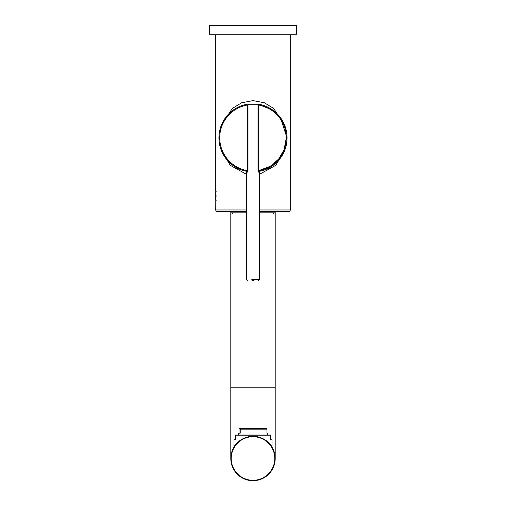 <?xml version="1.0" encoding="UTF-8"?>
<svg xmlns="http://www.w3.org/2000/svg" width="506" height="506" viewBox="0 0 506 506"><rect width="100%" height="100%" fill="white"/><g stroke="black" fill="none" stroke-linecap="round" stroke-linejoin="round"><path stroke-width="0.76" d="M253.987 280.501L252.001 280.501L253.987 280.501L254.246 279.71L259.338 279.71L258.547 280.501M248.617 104.046L257.383 104.046A0.791 0.721 97.4 0 1 258.003 104.831L247.997 104.831L247.997 170.63L247.27 170.63L246.82 171.357A34.079 34.079 0 0 1 247.137 104.274L247.27 105.052L247.997 104.831A0.791 0.721 82.6 0 1 248.617 104.046L257.383 104.046M247.997 170.63L247.434 172.135L246.662 171.977L246.662 279.71L247.453 280.501M259.338 171.977L258.566 172.135A0.791 0.753 79.6 0 1 259.18 171.357L259.964 171.205L259.338 171.977L259.338 279.71M258.003 170.63L258.003 104.831L258.73 105.052L258.73 170.63A33.288 33.288 0 0 0 258.73 105.052L258.863 104.274A34.079 34.079 0 0 1 259.18 171.357L258.73 170.63L258.003 170.63L258.566 172.135M247.434 172.135A0.791 0.753 100.4 0 0 246.82 171.357A34.079 34.079 0 0 1 247.137 104.274M258.863 104.274A34.079 34.079 0 0 1 259.18 171.357A34.079 34.079 0 0 0 287.073 137.069L286.674 136.911L280.792 118.644L271.646 109.625L258.149 104.388M218.927 137.069A34.079 34.079 0 0 0 246.82 171.357A34.079 34.079 0 0 1 218.927 137.069L219.326 136.911M230.806 211.552L230.806 212.817L246.662 212.817L230.806 212.817L230.806 387.179L275.194 387.179L275.194 212.817L259.338 212.817L275.194 212.817L275.194 211.552M253 480.302A21.796 21.796 0 0 0 274.796 458.506A21.796 21.796 0 0 0 253 436.716A21.796 21.796 0 0 0 231.204 458.506A21.796 21.796 0 0 0 253 480.302M253 436.317A22.194 22.194 0 0 1 275.194 458.506A22.194 22.194 0 0 1 253 480.7A22.194 22.194 0 0 1 230.806 458.506A22.194 22.194 0 0 1 253 436.317M271.665 446.501L271.431 446.147L271.665 446.501M234.569 446.147L234.335 446.501L234.569 446.147L233.981 445.748L234.841 445.748M253 435.843L235.562 435.843L235.562 435.046L270.438 435.046L270.438 435.843L253 435.843M233.981 445.748L233.981 439.803L235.562 439.803L235.562 435.843M271.159 445.748L272.019 445.748L272.019 439.803L270.438 439.803L270.438 435.843M272.019 445.748L271.431 446.147M266.365 428.392L266.953 429.183L240.224 429.183L239.635 428.392L266.58 428.5M238.737 435.046L238.737 433.149L240.224 433.149L240.224 429.183M239.047 433.149L239.047 429.183L239.635 428.392M266.953 433.149L266.953 429.183M295.795 34.813L210.205 34.813L209.408 34.016L296.592 34.016L295.795 34.813M296.592 34.016L296.592 25.3L209.408 25.3L209.408 34.016M215.796 200.667L215.752 209.965A1.588 1.588 0 0 0 217.333 211.552L246.662 211.552M259.338 209.965L290.248 209.965A1.588 1.588 0 0 1 288.667 211.552L259.338 211.552M221.236 125.501L232.292 108.474L241.571 102.807L252.981 100.593L264.366 102.781L273.657 108.429L284.764 125.501M258.73 170.63L270.274 166.297L278.654 159.055L284.068 149.782L286.288 137.841M284.764 150.181L275.751 165.304L259.338 174.425M246.662 174.425L230.255 165.31L221.236 150.181M290.248 209.965L290.248 34.813M215.752 201.008L216.087 196.018L215.752 191.021L215.752 34.813M215.752 191.021L215.796 191.407M215.834 200.313L215.796 200.629M215.752 200.224L216.144 200.623L215.752 200.224L215.752 191.812L216.144 191.407L215.752 191.812M251.735 279.71L254.246 279.71M247.27 105.052A33.288 33.288 0 0 0 247.27 170.63L247.27 105.052M259.18 171.357A34.079 34.079 0 0 0 287.073 137.069M215.752 209.965L246.662 209.965M246.662 171.977L246.049 171.205M230.806 387.179L230.806 458.506M275.194 387.179L275.194 458.506M231.919 214.228L233.329 212.817M274.081 214.228L272.671 212.817M267.263 435.046L267.263 433.149"/></g></svg>
